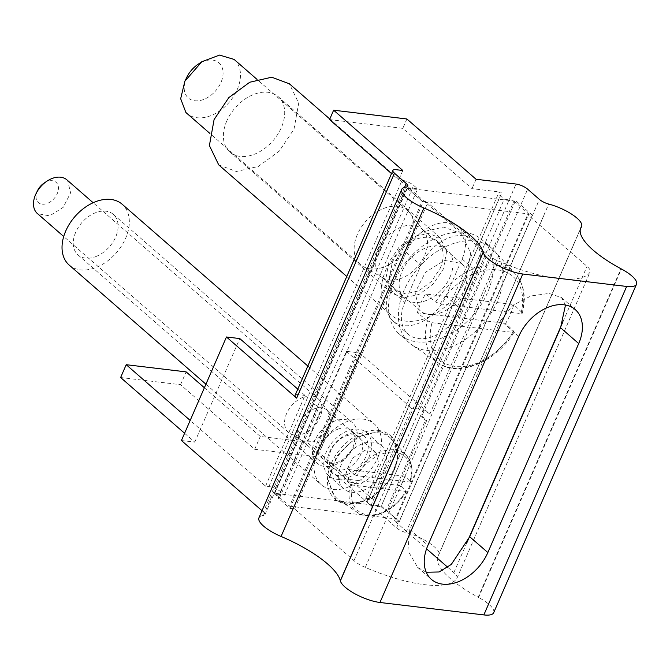 <?xml version="1.0" encoding="UTF-8"?>
<svg xmlns="http://www.w3.org/2000/svg" width="670" height="670" viewBox="0 0 670 670"><rect width="100%" height="100%" fill="white"/><g stroke="black" fill="none" stroke-linecap="round" stroke-linejoin="round"><path stroke-width="0.5" stroke-dasharray="3.35 2.51" d="M359.673 437.979A20.167 13.752 131.1 0 0 359.019 437.359A20.167 13.752 131.1 0 0 335.838 443.038A20.167 13.752 131.1 0 0 331.876 467.149A20.167 13.752 131.1 0 0 332.521 467.769A20.167 13.752 131.1 0 0 355.703 462.091A20.167 13.752 131.1 0 0 359.673 437.979M364.639 436.564A24.514 16.716 131.1 0 0 336.223 442.116A24.514 16.716 131.1 0 0 330.854 472.015A24.514 16.716 131.1 0 0 359.271 466.454A24.514 16.716 131.1 0 0 364.639 436.564M348.685 486.889A40.334 27.512 131.1 0 0 378.198 456.722A40.334 27.512 131.1 0 0 374.245 423.875A40.334 27.512 131.1 0 0 346.809 421.681A40.334 27.512 131.1 0 0 317.295 451.848A40.334 27.512 131.1 0 0 321.248 484.695A40.334 27.512 131.1 0 0 348.685 486.889M337.395 429.369A20.167 13.752 -48.9 0 1 351.114 430.467A20.167 13.752 -48.9 0 1 351.758 431.086A20.167 13.752 -48.9 0 1 352.847 447.468A20.167 13.752 -48.9 0 1 338.333 461.973A20.167 13.752 -48.9 0 1 324.615 460.876A20.167 13.752 -48.9 0 1 323.962 460.256C316.257 453.18 324.598 433.993 337.395 429.369M69.177 265.06A40.334 27.512 131.1 0 0 96.622 267.255A40.334 27.512 131.1 0 0 126.136 237.088A40.334 27.512 131.1 0 0 122.174 204.241M335.427 464.745A26.892 18.341 -48.9 0 1 317.136 463.28A26.892 18.341 -48.9 0 1 314.506 441.388A26.892 18.341 -48.9 0 1 334.179 421.271A26.892 18.341 -48.9 0 1 352.47 422.736A26.892 18.341 -48.9 0 1 355.108 444.629A26.892 18.341 -48.9 0 1 335.427 464.745M96.304 256.392A26.892 18.341 131.1 0 0 115.985 236.276A26.892 18.341 131.1 0 0 113.347 214.375A26.892 18.341 131.1 0 0 95.056 212.918A26.892 18.341 131.1 0 0 75.375 233.026A26.892 18.341 131.1 0 0 78.013 254.927A26.892 18.341 131.1 0 0 96.304 256.392M513.923 201.017L528.747 213.939L422.192 201.184L407.368 188.262L513.923 201.017L381.305 506.026L396.129 518.94L528.747 213.939M407.368 188.262L274.75 493.271L381.305 506.026M336.868 479.31A28.684 19.564 131.1 0 0 366.214 462.174A28.684 19.564 131.1 0 0 366.591 432.661A28.684 19.564 131.1 0 0 358.626 429.261A28.684 19.564 131.1 0 0 329.28 446.396A28.684 19.564 131.1 0 0 328.903 475.909A28.684 19.564 131.1 0 0 336.868 479.31M445.935 296.14L462.091 258.988A37.646 25.678 131.1 0 0 458.85 227.256A37.646 25.678 131.1 0 0 406.146 252.289L389.999 289.44A37.646 25.678 131.1 0 0 393.24 321.173A37.646 25.678 131.1 0 0 445.935 296.14L460.767 309.054L476.923 271.911A37.646 25.678 131.1 0 0 473.682 240.178A37.646 25.678 131.1 0 0 420.978 265.211L404.822 302.363A37.646 25.678 131.1 0 0 408.064 334.096A37.646 25.678 131.1 0 0 460.767 309.054M274.75 493.271L289.574 506.185L422.192 201.184M289.574 506.185L396.129 518.94M373.458 442.175A28.684 19.564 131.1 0 0 344.112 459.319A28.684 19.564 131.1 0 0 343.735 488.832A28.684 19.564 131.1 0 0 351.691 492.232A28.684 19.564 131.1 0 0 381.037 475.089A28.684 19.564 131.1 0 0 381.414 445.583A28.684 19.564 131.1 0 0 373.458 442.175M378.558 430.45A42.126 28.735 -48.9 0 1 390.25 435.441A42.126 28.735 -48.9 0 1 389.697 478.79A42.126 28.735 -48.9 0 1 346.591 503.966A42.126 28.735 -48.9 0 1 334.899 498.966A42.126 28.735 -48.9 0 1 335.452 455.625A42.126 28.735 -48.9 0 1 378.558 430.45M376.163 452.945L378.784 463.766L372.294 476.512L360.334 484.033L349.623 482.073L348.986 481.462L346.365 470.65L352.856 457.895L364.815 450.382L375.527 452.334L376.163 452.945M379.547 431.312L391.23 436.304L398.7 455.131L390.685 479.645L370.703 499.058L347.579 504.82L335.896 499.828L328.426 481.001L336.441 456.488L356.423 437.075L379.547 431.312M327.731 410.743L330.302 421.815L324.28 433.833L313.192 441.455L302.58 440.868L300.545 439.26A19.723 13.45 -48.9 0 1 304.431 415.685A19.723 13.45 -48.9 0 1 327.094 410.132A19.723 13.45 -48.9 0 1 327.731 410.743M391.364 438.9A40.334 27.512 -48.9 0 1 391.665 439.227A40.334 27.512 -48.9 0 1 384.304 486.135A40.334 27.512 -48.9 0 1 338.844 499.854A40.334 27.512 -48.9 0 1 335.771 497.232A40.334 27.512 -48.9 0 1 344.598 448.046A40.334 27.512 -48.9 0 1 391.364 438.9M318.711 399.32A22.412 15.284 -48.9 0 1 319.33 400.049A22.412 15.284 -48.9 0 1 314.791 425.567A22.412 15.284 -48.9 0 1 290.127 433.565A22.412 15.284 -48.9 0 1 288.544 432.418A22.412 15.284 -48.9 0 1 287.824 431.731A22.412 15.284 -48.9 0 1 292.229 404.94A22.412 15.284 -48.9 0 1 317.982 398.633A22.412 15.284 -48.9 0 1 318.711 399.32M348.073 469.444L354.807 474.779A37.654 25.678 -48.9 0 1 362.755 464.084A37.654 25.678 -48.9 0 1 406.405 455.558A37.654 25.678 -48.9 0 1 406.69 455.868A37.654 25.678 -48.9 0 1 410.182 481.403L404.881 476.253A38.609 26.331 -48.9 0 1 400.802 485.633L406.104 490.792L405.668 491.42L352.964 485.105L350.72 484.159L343.986 478.832A38.609 26.331 -48.9 0 1 348.073 469.444L404.881 476.253M66.908 179.862A22.412 15.284 -48.9 0 1 67.628 180.557L70.601 192.851L63.223 207.34L49.622 215.874L37.461 213.655M350.72 484.159A37.654 25.678 -48.9 0 0 354.505 510.012A37.654 25.678 -48.9 0 0 357.378 512.458A37.654 25.678 -48.9 0 0 398.147 501.478A37.654 25.678 -48.9 0 0 406.104 490.792L405.668 491.42A35.87 24.463 -48.9 0 1 356.641 509.502A35.87 24.463 -48.9 0 1 352.964 485.105M410.182 481.403L409.747 482.031L357.043 475.725A35.87 24.463 -48.9 0 1 406.079 457.635A35.87 24.463 -48.9 0 1 409.747 482.031L410.182 481.403M354.807 474.779L357.043 475.725M343.986 478.832L400.802 485.633M37.604 190.489A13.442 9.171 131.1 0 0 37.981 202.173A13.442 9.171 131.1 0 0 53.567 199.124A13.442 9.171 131.1 0 0 56.506 182.726A13.442 9.171 131.1 0 0 43.986 183.17M408.742 211.686A35.853 24.455 -48.9 0 1 409.831 212.96A35.853 24.455 -48.9 0 1 402.469 253.67A35.853 24.455 -48.9 0 1 363.148 266.543A35.853 24.455 -48.9 0 1 360.477 264.642A35.853 24.455 -48.9 0 1 359.321 263.536A35.853 24.455 -48.9 0 1 366.381 220.673A35.853 24.455 -48.9 0 1 407.586 210.581A35.853 24.455 -48.9 0 1 408.742 211.686M422.954 229.994A31.373 21.398 -48.9 0 1 423.909 231.108A31.373 21.398 -48.9 0 1 417.46 266.735A31.373 21.398 -48.9 0 1 383.056 278A31.373 21.398 -48.9 0 1 380.719 276.333A31.373 21.398 -48.9 0 1 379.714 275.362A31.373 21.398 -48.9 0 1 385.887 237.858A31.373 21.398 -48.9 0 1 421.941 229.031A31.373 21.398 -48.9 0 1 422.954 229.994M234.106 59.421L235.262 60.526A35.853 24.455 -48.9 0 1 228.21 103.389A35.853 24.455 -48.9 0 1 186.997 113.481M462.493 264.449A31.373 21.398 -48.9 0 1 456.32 301.952A31.373 21.398 -48.9 0 1 420.266 310.788A31.373 21.398 -48.9 0 1 419.253 309.816L415.09 292.606L425.425 272.313L444.461 260.37L461.479 263.478L462.493 264.449M186.93 77.033A23.308 15.896 131.1 0 0 187.575 97.276A23.308 15.896 131.1 0 0 214.593 91.991A23.308 15.896 131.1 0 0 219.693 63.566A23.308 15.896 131.1 0 0 197.985 64.337M464.679 232.39A62.745 42.788 -48.9 0 1 482.09 239.827A62.745 42.788 -48.9 0 1 481.261 304.389A62.745 42.788 -48.9 0 1 417.067 341.876A62.745 42.788 -48.9 0 1 399.655 334.439A62.745 42.788 -48.9 0 1 400.484 269.884A62.745 42.788 -48.9 0 1 464.679 232.39M474.561 240.999A62.745 42.788 -48.9 0 1 491.973 248.444A62.745 42.788 -48.9 0 1 493.999 250.379A62.745 42.788 -48.9 0 1 494.468 250.89A62.745 42.788 -48.9 0 1 489.753 315.118A62.745 42.788 -48.9 0 1 426.958 350.494A62.745 42.788 -48.9 0 1 412.31 345.192A62.745 42.788 -48.9 0 1 409.538 343.057A62.745 42.788 -48.9 0 1 407.519 341.114A62.745 42.788 -48.9 0 1 411.481 276.794A62.745 42.788 -48.9 0 1 474.561 240.999M427.51 320.796L417.351 312.764A60.392 41.188 -48.9 0 1 425.509 293.996L513.815 304.565A60.392 41.188 -48.9 0 1 505.657 323.334L513.639 331.106L514.066 332.102L512.743 332.362L432.016 322.697L427.51 320.796A58.952 40.208 -48.9 0 0 434.026 359.195A58.952 40.208 -48.9 0 0 438.523 363.023L412.31 345.192M435.668 302.028A58.952 40.208 -48.9 0 1 515.28 273.946A58.952 40.208 -48.9 0 1 515.724 274.424A58.952 40.208 -48.9 0 1 521.796 312.337L522.273 313.242L520.9 313.585L440.173 303.92L435.668 302.028L425.509 293.996M521.796 312.337L513.815 304.565M417.351 312.764L505.657 323.334M466.002 278.996L470.692 253.009L461.37 233.671L443.733 227.08L421.748 232.096L400.811 247.473L386.088 269.432A53.784 36.682 131.1 0 0 390.71 314.766A53.784 36.682 131.1 0 0 466.002 278.996M218.722 164.887L236.351 171.487L258.344 166.462L279.281 151.085L294.004 129.134L298.694 103.138L289.373 83.809M450.022 277.087A32.269 22.01 131.1 0 0 447.242 249.885A32.269 22.01 131.1 0 0 402.067 271.342A32.269 22.01 131.1 0 0 404.847 298.544A32.269 22.01 131.1 0 0 450.022 277.087M226.736 121.077A36.75 25.066 131.1 0 0 229.902 152.056A36.75 25.066 131.1 0 0 281.35 127.618A36.75 25.066 131.1 0 0 278.184 96.639A36.75 25.066 131.1 0 0 226.736 121.077M440.131 268.469A32.269 22.01 131.1 0 0 437.359 241.275A32.269 22.01 131.1 0 0 392.185 262.732L389.371 278.326L394.965 289.926L405.543 293.887L418.742 290.872L431.296 281.643L440.131 268.469M388.851 262.33L385.652 280.094L392.025 293.309L404.069 297.815L419.093 294.381L433.398 283.871L443.465 268.871L446.672 251.108L440.299 237.9L428.247 233.395L413.222 236.82L398.918 247.331L388.851 262.33M421.807 416.087L426.748 420.392L425.416 420.232L420.475 415.928L421.807 416.087L515.523 200.548L532.332 215.196L527.667 214.634L587.029 266.35A17.931 5.519 23.5 0 1 590.144 271.911A17.931 5.519 23.5 0 1 590.044 272.112A89.638 27.604 23.5 0 1 498.472 261.149A17.931 5.519 23.5 0 1 487.132 254.399L427.77 202.675L423.113 202.122L406.305 187.474L417.628 188.831L413.675 185.389A8.961 2.764 23.5 0 0 402.075 180.28L398.742 179.887L391.514 173.589M426.748 420.392L387.302 511.118L399.169 521.453L532.332 215.196M204.383 387.771L260.278 436.471L306.894 442.049L372.135 498.899L368.802 498.497A8.961 2.764 -156.5 0 0 365.527 499.234A8.961 2.764 -156.5 0 0 367.085 502.006L371.038 505.456L504.208 199.199L515.523 200.548M371.038 505.456L381.029 506.646L420.475 415.928M381.029 506.646L385.97 510.959L425.416 420.232M387.302 511.118L385.97 510.959M447.811 567.339L453.858 572.615A17.931 5.519 -156.5 0 1 456.982 578.168A17.931 5.519 -156.5 0 1 456.881 578.369A89.638 27.604 -156.5 0 1 365.309 567.406A17.931 5.519 -156.5 0 1 353.969 560.656L294.607 508.932L289.951 508.379L278.084 498.036L279.415 498.204L274.474 493.891L284.465 495.088L280.512 491.646A8.961 2.764 -156.5 0 0 268.904 486.537L265.58 486.144L190.171 420.442M399.169 521.453L394.504 520.892L426.555 548.822M394.504 520.892L527.667 214.634M368.802 498.497L501.972 192.24A8.961 2.764 23.5 0 0 498.689 192.977A8.961 2.764 23.5 0 0 500.247 195.749L504.208 199.199M329.548 119.595L402.804 128.364L471.998 188.655L501.972 192.24M476.077 179.267L471.998 188.655M306.894 442.049L346.34 351.331L359.656 352.923L429.839 414.077A8.961 2.764 23.5 0 0 418.239 408.976L411.581 408.181L372.135 498.899M346.34 351.331L411.581 408.181M120.625 377.52L180.557 384.697L254.701 449.294L314.632 456.471L359.656 352.923M254.701 449.294L260.278 436.471M180.557 384.697L186.134 371.875M181.436 440.525L194.761 442.125L184.593 433.264M194.761 442.125L239.785 338.576M265.58 486.144L305.026 395.426L297.798 389.128M402.821 170.498L398.742 179.887M305.026 395.426L298.368 394.622L396.163 169.703M284.465 495.088L417.628 188.831M274.474 493.891L313.92 403.173L312.589 403.013L406.305 187.474M279.415 498.204L318.861 407.477L313.92 403.173M278.084 498.036L317.53 407.318L318.861 407.477M312.589 403.013L317.53 407.318M289.951 508.379L423.113 202.122M294.607 508.932L427.77 202.675M426.237 572.222L417.636 567.389L407.871 550.581L409.772 529.56L500.632 320.595L518.773 336.399M565.497 305.009L561.494 297.589L549.031 293.41L531.034 295.956L513.019 305.185L500.632 320.595M406.883 118.975L402.804 128.364M580.295 229.45L438.557 555.313C442.895 550.539 423.122 536.737 406.003 532.566L405.903 532.541A8.961 2.764 23.5 0 1 396.607 527.893L314.632 456.471M262.02 510.733L263.411 511.947L404.546 187.349M580.337 229.232L438.557 555.313A71.707 22.076 23.5 0 0 437.92 556.46A71.707 22.076 23.5 0 0 478.162 597.213L620.981 268.745M493.681 612.723A26.892 8.283 23.5 0 0 478.589 597.439L478.162 597.213M263.411 511.947A8.961 2.764 23.5 0 1 264.968 514.728A8.961 2.764 23.5 0 1 263.511 515.49L263.444 515.498A26.892 8.283 23.5 0 0 258.938 517.818M295.085 395.359A8.961 2.764 -156.5 0 1 298.368 394.622M263.511 515.49L402.251 196.411A8.961 2.764 23.5 0 1 402.184 196.419L406.263 187.03M405.903 532.541L548.722 204.074M389.999 289.44L404.822 302.363M462.091 258.988L476.923 271.911M406.146 252.289L420.978 265.211M513.639 331.106A58.952 40.208 -48.9 0 1 438.523 363.023C458.079 377.796 496.797 362.034 514.074 332.102M440.173 303.92A55.384 37.771 -48.9 0 1 514.627 278.1A55.384 37.771 -48.9 0 1 520.9 313.585M512.743 332.362A55.384 37.771 -48.9 0 1 438.289 358.182A55.384 37.771 -48.9 0 1 432.016 322.697M367.085 502.006L500.247 195.749M418.239 408.976L516.042 184.049M268.904 486.537L402.075 180.28M280.512 491.646L413.675 185.389M353.969 560.656L487.132 254.399M365.309 567.406L498.472 261.149M456.881 578.369L590.044 272.112M453.858 572.615L466.747 542.976M562.959 321.709L587.029 266.35M429.839 414.077L527.642 189.158M396.607 527.893L539.425 199.425M409.772 529.56L427.912 545.363M263.444 515.498L402.184 196.419M478.589 597.439L621.408 268.972M411.481 519.711A26.892 8.283 -156.5 0 1 411.581 519.736L544.744 213.479A26.892 8.283 23.5 0 0 544.643 213.454M359.019 437.359L351.114 430.467M307.84 366.021L374.245 423.875M205.924 384.212L321.248 484.695M332.521 467.769L324.615 460.876M78.013 254.927L317.136 463.28M113.347 214.375L352.47 422.736M366.591 432.661L381.414 445.583M328.903 475.909L343.735 488.832M393.24 321.173L408.064 334.096M458.85 227.256L473.682 240.178M391.238 436.304L390.25 435.441M335.888 499.828L334.899 498.966M349.623 482.073L301.182 439.872M375.527 452.334L327.094 410.132M328.275 411.38L319.33 400.049M302.58 440.868L290.127 433.565M410.434 481.822C412.687 474.092 412.628 467.35 410.274 461.588L406.69 455.868L391.665 439.227M406.296 491.328C395.434 511.637 369.304 521.964 357.378 512.458L338.844 499.854M288.544 432.418L63.717 236.518M317.982 398.633L93.155 202.734M423.909 231.108L409.831 212.96M383.056 278L363.148 266.543M360.477 264.642L209.886 133.422M420.266 310.788L380.719 276.333M407.586 210.581L256.995 79.362M461.479 263.478L421.941 229.031M491.973 248.444L482.09 239.827M409.538 343.057L399.655 334.439M522.273 313.242C526.293 297.137 524.116 284.197 515.724 274.424L494.468 250.89M329.799 119.017L461.379 233.662M346.775 276.476L390.71 314.766M437.359 241.275L447.242 249.885M394.965 289.934L404.847 298.544M229.902 152.056L392.017 293.309M278.184 96.639L440.299 237.892M365.527 499.234L498.689 192.977M456.982 578.168L590.144 271.911M561.494 297.597L575.237 309.574M417.636 567.381L431.38 579.366M264.968 514.728L407.787 186.26M437.92 556.46L580.748 227.993"/><path stroke-width="1" d="M307.84 366.021L122.174 204.241A40.334 27.512 131.1 0 0 94.738 202.047A40.334 27.512 131.1 0 0 65.224 232.222A40.334 27.512 131.1 0 0 69.177 265.06L205.924 384.212M63.717 236.518L36.741 212.96A22.412 15.284 -48.9 0 1 36.121 193.496A22.412 15.284 -48.9 0 1 46.758 181.294A22.412 15.284 -48.9 0 1 66.908 179.862L93.155 202.734M46.758 181.294L43.986 183.17A13.442 9.171 131.1 0 0 37.604 190.489L36.121 193.496M209.886 133.422L186.997 113.481A35.853 24.455 -48.9 0 1 185.841 112.376L180.666 98.733L184.861 81.229L201.863 61.707L219.559 55.082L234.106 59.421L256.995 79.362M201.863 61.707L197.985 64.337A23.308 15.896 131.1 0 0 186.93 77.033L184.853 81.229M329.799 119.017L289.373 83.8L271.735 77.209L249.751 82.234L228.813 97.611L214.09 119.561L209.4 145.558L218.722 164.887L346.775 276.476M190.171 420.442L126.203 364.698L186.134 371.875L204.383 387.771M426.555 548.822L447.811 567.339M391.514 173.589L329.548 119.595L333.627 110.207L406.883 118.975L476.077 179.267L516.042 184.049A8.961 2.764 23.5 0 1 527.642 189.158L539.425 199.425A8.961 2.764 23.5 0 0 548.722 204.074A26.884 8.275 23.5 0 1 548.831 204.099A26.892 8.283 23.5 0 1 581.61 226.418A26.892 8.283 23.5 0 1 581.376 226.845A71.707 22.076 23.5 0 0 580.748 227.993A71.707 22.076 23.5 0 0 620.981 268.745L621.408 268.972A26.892 8.283 23.5 0 1 636.5 284.256A26.892 8.283 23.5 0 1 626.668 286.45L522.776 274.013A26.892 8.283 23.5 0 1 497.902 265.395A26.892 8.283 23.5 0 1 483.196 252.431L483.145 252.238A71.707 22.076 23.5 0 0 423.892 207.993A26.892 8.283 23.5 0 1 401.757 189.35A26.892 8.283 23.5 0 1 406.263 187.03A8.961 2.764 23.5 0 0 406.33 187.022A8.961 2.764 23.5 0 0 407.787 186.26A8.961 2.764 23.5 0 0 406.229 183.48L394.446 173.212A8.961 2.764 23.5 0 1 392.888 170.431A8.961 2.764 23.5 0 1 396.163 169.703L402.821 170.498L333.627 110.207M184.593 433.264L120.625 377.52L126.203 364.698M297.798 389.128L239.785 338.576L226.46 336.985L296.651 398.131A8.961 2.764 -156.5 0 1 295.085 395.359L392.888 170.431M565.497 305.009L560.572 327.764L469.712 536.737L451.287 564.433L439.084 571.979L426.237 572.222M226.46 336.985L181.436 440.525L262.02 510.733M401.757 189.35L258.938 517.818A26.892 8.283 23.5 0 0 281.065 536.461A71.707 22.076 23.5 0 1 340.327 580.714L340.368 580.898A26.892 8.283 23.5 0 0 355.075 593.863A26.892 8.283 23.5 0 0 379.957 602.481L483.849 614.918A26.892 8.283 23.5 0 0 493.681 612.723L636.5 284.256M578.712 343.568L487.852 552.541A40.334 27.512 131.1 0 1 431.38 579.366A40.334 27.512 131.1 0 1 427.912 545.363L518.773 336.399A40.334 27.512 131.1 0 1 575.237 309.574A40.334 27.512 131.1 0 1 578.712 343.568L560.572 327.764M466.747 542.976L562.959 321.709M296.651 398.131L394.446 173.212M469.712 536.737L487.852 552.541M404.546 187.349L406.229 183.48M281.065 536.461L423.892 207.993M340.327 580.714L483.145 252.238M340.368 580.898L483.196 252.431M379.957 602.481L522.776 274.013M483.849 614.918L626.668 286.45M580.337 229.232L581.376 226.845M580.295 229.45L581.61 226.418"/></g></svg>
